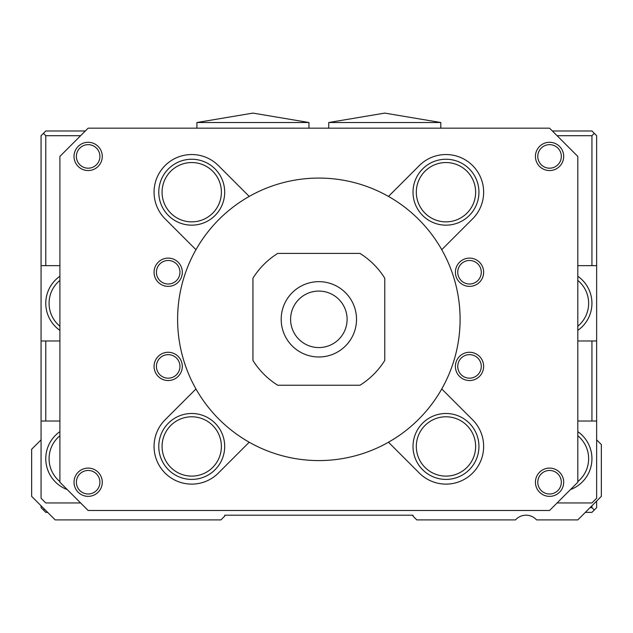 <?xml version="1.0" encoding="UTF-8"?>
<svg xmlns="http://www.w3.org/2000/svg" width="633" height="633" viewBox="0 0 633 633"><rect width="100%" height="100%" fill="white"/><g stroke="black" fill="none" stroke-linecap="round" stroke-linejoin="round"><path stroke-width="0.95" d="M41.066 439.848L31.65 449.264L31.65 496.359L55.19 519.899L220.925 519.899L224.691 516.132L224.691 515.191L413.017 515.191L413.017 516.132L416.783 519.899L515.491 519.899A14.124 14.124 0 0 1 536.547 519.899L577.81 519.899L601.35 496.359L601.35 444.564L596.642 439.856M290.602 319.325A28.248 28.248 0 0 0 318.858 347.572A28.248 28.248 0 0 0 347.106 319.325A28.248 28.248 0 0 0 318.858 291.077A28.248 28.248 0 0 0 290.602 319.325M356.521 319.325A37.663 37.663 0 0 0 318.858 281.661A37.663 37.663 0 0 0 281.187 319.325A37.663 37.663 0 0 0 318.858 356.988A37.663 37.663 0 0 0 356.521 319.325M590.051 507.658L591.934 507.658L591.934 505.775M41.066 505.775L41.066 507.658L43.424 510.008L44.365 509.067M43.424 510.008L45.774 512.366L47.657 512.366M585.343 512.366L591.934 512.366L594.284 510.008L591.934 507.658M594.284 510.008L596.642 507.658L596.642 501.067M80.613 502.95L45.774 502.95L41.066 498.242L41.066 135.699L43.424 133.349L45.774 135.699L45.774 265.654L59.898 265.654M45.774 135.699L80.613 135.699M557.095 135.699L591.934 135.699L591.934 265.654L577.81 265.654M557.095 502.95L591.934 502.95L596.642 498.242L596.642 421.024L591.934 421.024L591.934 340.981L577.81 340.981M591.934 421.024L577.81 421.024M41.066 340.981L45.774 340.981L45.774 421.024L59.898 421.024M45.774 340.981L59.898 340.981M277.745 253.406A77.685 77.685 0 0 0 252.939 278.211L252.939 360.438A77.685 77.685 0 0 0 277.745 385.244L359.963 385.244A77.685 77.685 0 0 0 384.769 360.438L384.769 278.211A77.685 77.685 0 0 0 359.963 253.406L277.745 253.406M45.774 265.654L41.066 265.654M45.774 421.024L41.066 421.024M591.934 340.981L596.642 340.981L596.642 265.654L591.934 265.654M596.642 421.024L596.642 340.981M596.642 265.654L596.642 135.699L594.284 133.349L591.934 135.699M85.32 130.991L45.774 130.991L43.424 133.349M552.387 130.991L591.934 130.991L594.284 133.349M591.934 458.688A32.956 32.956 0 0 0 577.81 431.643A32.956 32.956 0 0 1 570.46 489.586A32.956 32.956 0 0 0 591.934 458.688M59.898 431.643A32.956 32.956 0 0 0 67.248 489.586A32.956 32.956 0 0 1 59.898 431.643M577.81 481.602A29.664 29.664 0 0 0 577.81 435.773M59.898 435.773A29.664 29.664 0 0 0 59.898 481.602M59.898 280.403A29.664 29.664 0 0 0 59.898 326.232M577.81 326.232A29.664 29.664 0 0 0 577.81 280.403M59.898 276.273A32.956 32.956 0 0 0 59.898 330.363A32.956 32.956 0 0 1 59.898 276.273M591.934 303.318A32.956 32.956 0 0 0 577.81 276.273A32.956 32.956 0 0 1 577.81 330.363A32.956 32.956 0 0 0 591.934 303.318M88.145 128.167L59.898 156.422L59.898 482.227L88.145 510.483L549.563 510.483L577.81 482.227L577.81 156.422L549.563 128.167L88.145 128.167M419.347 165.569L388.48 196.428A141.246 141.246 0 0 0 249.228 196.428L218.361 165.569A37.663 37.663 0 0 0 165.094 165.569A37.663 37.663 0 0 0 165.094 218.836L195.961 249.695A141.246 141.246 0 0 0 195.961 388.955L165.094 419.814A37.663 37.663 0 0 0 165.094 473.08A37.663 37.663 0 0 0 218.361 473.08L249.228 442.222A141.246 141.246 0 0 0 388.48 442.222L419.347 473.08A37.663 37.663 0 0 0 472.614 473.08A37.663 37.663 0 0 0 472.614 419.814L441.747 388.955A141.246 141.246 0 0 0 441.747 249.695L472.614 218.836A37.663 37.663 0 0 0 472.614 165.569A37.663 37.663 0 0 0 419.347 165.569M156.422 272.245A11.774 11.774 0 0 0 168.188 284.011A11.774 11.774 0 0 0 179.962 272.245A11.774 11.774 0 0 0 168.188 260.472A11.774 11.774 0 0 0 156.422 272.245M457.746 272.245A11.774 11.774 0 0 0 469.52 284.011A11.774 11.774 0 0 0 481.286 272.245A11.774 11.774 0 0 0 469.52 260.472A11.774 11.774 0 0 0 457.746 272.245M156.422 366.404A11.774 11.774 0 0 0 168.188 378.178A11.774 11.774 0 0 0 179.962 366.404A11.774 11.774 0 0 0 168.188 354.638A11.774 11.774 0 0 0 156.422 366.404M457.746 366.404A11.774 11.774 0 0 0 469.52 378.178A11.774 11.774 0 0 0 481.286 366.404A11.774 11.774 0 0 0 469.52 354.638A11.774 11.774 0 0 0 457.746 366.404M76.379 156.422A11.774 11.774 0 0 0 88.145 168.188A11.774 11.774 0 0 0 99.919 156.422A11.774 11.774 0 0 0 88.145 144.648A11.774 11.774 0 0 0 76.379 156.422M537.789 156.422A11.774 11.774 0 0 0 549.563 168.188A11.774 11.774 0 0 0 561.329 156.422A11.774 11.774 0 0 0 549.563 144.648A11.774 11.774 0 0 0 537.789 156.422M76.379 482.227A11.774 11.774 0 0 0 88.145 494.001A11.774 11.774 0 0 0 99.919 482.227A11.774 11.774 0 0 0 88.145 470.461A11.774 11.774 0 0 0 76.379 482.227M537.789 482.227A11.774 11.774 0 0 0 549.563 494.001A11.774 11.774 0 0 0 561.329 482.227A11.774 11.774 0 0 0 549.563 470.461A11.774 11.774 0 0 0 537.789 482.227M440.797 128.167L440.797 122.517L328.741 122.517L384.769 113.101L440.797 122.517M328.741 128.167L328.741 122.517M308.967 128.167L308.967 122.517L252.939 113.101L196.91 122.517L308.967 122.517M196.91 128.167L196.91 122.517M441.747 249.695A141.246 141.246 0 0 0 388.48 196.428M249.228 196.428A141.246 141.246 0 0 0 195.961 249.695M478.936 192.203A32.956 32.956 0 0 0 445.98 159.247A32.956 32.956 0 0 0 413.017 192.203A32.956 32.956 0 0 0 445.98 225.158A32.956 32.956 0 0 0 478.936 192.203A32.956 32.956 0 0 0 445.98 159.247A32.956 32.956 0 0 0 413.017 192.203A32.956 32.956 0 0 0 445.98 225.158A32.956 32.956 0 0 0 478.936 192.203M224.691 192.203A32.956 32.956 0 0 0 191.728 159.247A32.956 32.956 0 0 0 158.772 192.203A32.956 32.956 0 0 0 191.728 225.158A32.956 32.956 0 0 0 224.691 192.203A32.956 32.956 0 0 0 191.728 159.247A32.956 32.956 0 0 0 158.772 192.203A32.956 32.956 0 0 0 191.728 225.158A32.956 32.956 0 0 0 224.691 192.203M195.961 388.955A141.246 141.246 0 0 0 249.228 442.222M224.691 446.447A32.956 32.956 0 0 0 191.728 413.491A32.956 32.956 0 0 0 158.772 446.447A32.956 32.956 0 0 0 191.728 479.403A32.956 32.956 0 0 0 224.691 446.447A32.956 32.956 0 0 0 191.728 413.491A32.956 32.956 0 0 0 158.772 446.447A32.956 32.956 0 0 0 191.728 479.403A32.956 32.956 0 0 0 224.691 446.447M388.48 442.222A141.246 141.246 0 0 0 441.747 388.955M478.936 446.447A32.956 32.956 0 0 0 445.98 413.491A32.956 32.956 0 0 0 413.017 446.447A32.956 32.956 0 0 0 445.98 479.403A32.956 32.956 0 0 0 478.936 446.447A32.956 32.956 0 0 0 445.98 413.491A32.956 32.956 0 0 0 413.017 446.447A32.956 32.956 0 0 0 445.98 479.403A32.956 32.956 0 0 0 478.936 446.447M221.392 192.203A29.664 29.664 0 0 0 191.728 162.539A29.664 29.664 0 0 0 162.072 192.203A29.664 29.664 0 0 0 191.728 221.866A29.664 29.664 0 0 0 221.392 192.203M416.316 192.203A29.664 29.664 0 0 0 445.98 221.866A29.664 29.664 0 0 0 475.636 192.203A29.664 29.664 0 0 0 445.98 162.539A29.664 29.664 0 0 0 416.316 192.203M221.392 446.447A29.664 29.664 0 0 0 191.728 416.783A29.664 29.664 0 0 0 162.072 446.447A29.664 29.664 0 0 0 191.728 476.111A29.664 29.664 0 0 0 221.392 446.447M475.636 446.447A29.664 29.664 0 0 0 445.98 416.783A29.664 29.664 0 0 0 416.316 446.447A29.664 29.664 0 0 0 445.98 476.111A29.664 29.664 0 0 0 475.636 446.447M182.312 272.245A14.124 14.124 0 0 1 168.188 286.369A14.124 14.124 0 0 1 154.064 272.245A14.124 14.124 0 0 1 168.188 258.114A14.124 14.124 0 0 1 182.312 272.245M483.644 272.245A14.124 14.124 0 0 1 469.52 286.369A14.124 14.124 0 0 1 455.396 272.245A14.124 14.124 0 0 1 469.52 258.114A14.124 14.124 0 0 1 483.644 272.245M182.312 366.404A14.124 14.124 0 0 1 168.188 380.536A14.124 14.124 0 0 1 154.064 366.404A14.124 14.124 0 0 1 168.188 352.28A14.124 14.124 0 0 1 182.312 366.404M483.644 366.404A14.124 14.124 0 0 1 469.52 380.536A14.124 14.124 0 0 1 455.396 366.404A14.124 14.124 0 0 1 469.52 352.28A14.124 14.124 0 0 1 483.644 366.404M102.277 156.422A14.124 14.124 0 0 1 88.145 170.546A14.124 14.124 0 0 1 74.021 156.422A14.124 14.124 0 0 1 88.145 142.29A14.124 14.124 0 0 1 102.277 156.422M563.687 156.422A14.124 14.124 0 0 1 549.563 170.546A14.124 14.124 0 0 1 535.431 156.422A14.124 14.124 0 0 1 549.563 142.29A14.124 14.124 0 0 1 563.687 156.422M102.277 482.227A14.124 14.124 0 0 1 88.145 496.359A14.124 14.124 0 0 1 74.021 482.227A14.124 14.124 0 0 1 88.145 468.103A14.124 14.124 0 0 1 102.277 482.227M563.687 482.227A14.124 14.124 0 0 1 549.563 496.359A14.124 14.124 0 0 1 535.431 482.227A14.124 14.124 0 0 1 549.563 468.103A14.124 14.124 0 0 1 563.687 482.227"/></g></svg>
